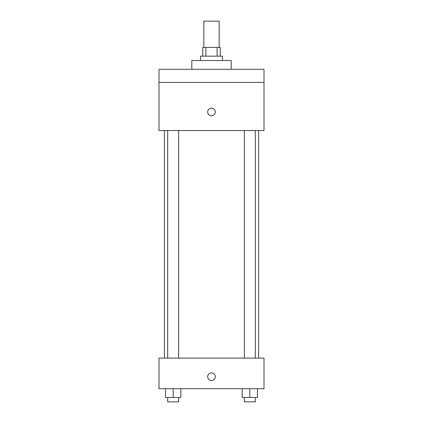 <?xml version="1.0" encoding="UTF-8"?>
<svg xmlns="http://www.w3.org/2000/svg" width="423" height="423" viewBox="0 0 423 423"><rect width="100%" height="100%" fill="white"/><g stroke="black" fill="none" stroke-linecap="round" stroke-linejoin="round"><path stroke-width="0.63" d="M219.156 47.408L219.156 21.15L203.844 21.15L203.844 47.408M205.885 56.159L205.885 47.408L202.749 47.408L202.749 56.159M205.885 47.408L220.251 47.408L220.251 56.159M217.115 56.159L217.115 47.408M200.56 60.531L200.56 56.159L222.44 56.159L222.44 60.531M231.191 69.282L231.191 60.531L191.809 60.531L191.809 69.282M158.99 69.282L264.01 69.282L264.01 82.411L158.99 82.411L158.99 69.282M264.01 82.411L264.01 130.548L158.99 130.548L158.99 82.411M211.5 115.78A3.828 3.828 0 0 1 208.185 110.038A3.828 3.828 0 0 1 214.815 110.038A3.828 3.828 0 0 1 211.5 115.78M158.99 358.091L264.01 358.091L264.01 388.721L158.99 388.721L158.99 358.091M211.5 380.515A3.828 3.828 0 0 1 208.185 374.773A3.828 3.828 0 0 1 214.815 374.773A3.828 3.828 0 0 1 211.5 380.515M242.173 388.721L242.173 397.472L257.491 397.472L257.491 388.721L257.491 397.472M249.834 397.472L249.834 388.721M255.302 397.472L255.302 401.85L244.362 401.85L244.362 397.472M165.509 388.721L165.509 397.472L180.827 397.472L180.827 388.721L180.827 397.472M173.166 397.472L173.166 388.721M178.638 397.472L178.638 401.85L167.698 401.85L167.698 397.472M258.585 358.091L258.585 130.548M164.415 358.091L164.415 130.548M244.362 130.548L244.362 358.091M255.302 130.548L255.302 358.091M178.638 358.091L178.638 130.548M167.698 358.091L167.698 130.548"/></g></svg>
